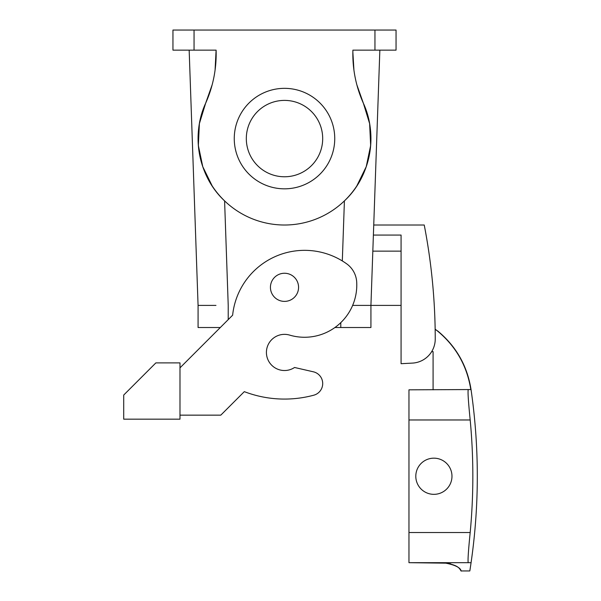 <?xml version="1.0" encoding="UTF-8"?>
<svg xmlns="http://www.w3.org/2000/svg" width="601" height="601" viewBox="0 0 601 601"><rect width="100%" height="100%" fill="white"/><g stroke="black" fill="none" stroke-linecap="round" stroke-linejoin="round"><path stroke-width="0.9" d="M250.993 120.275A38.186 38.186 0 0 1 302.814 105.07A38.186 38.186 0 0 1 318.019 156.891A38.186 38.186 0 0 1 266.198 172.096A38.186 38.186 0 0 1 250.993 120.275A38.186 38.186 0 0 0 250.993 156.891M401.077 305.406L370.93 305.406L379.847 50.146M215.962 305.406L198.075 305.406L189.165 50.146M373.386 235.059L401.077 235.059L401.077 363.695L412.391 363.102A24.123 24.123 0 0 0 431.683 351.638L433.088 351.638L433.088 389.824M369.457 305.406L370.93 305.406L370.93 327.515L334.915 327.515M357.279 86.386L363.38 103.252L369.63 123.633L370.652 145.495L366.234 166.687L356.859 185.852M374.949 50.146L374.949 30.05L396.051 30.05L396.051 50.146L352.9 50.146A120.598 120.598 0 0 0 363.38 103.252A86.424 86.424 0 0 1 284.506 225.014A86.424 86.424 0 0 1 205.632 103.252L199.382 123.633L198.353 145.495L202.77 166.687L212.145 185.852M401.077 363.695L412.391 363.102A24.123 24.123 0 0 0 435.244 338.987A602.976 602.976 0 0 0 424.238 225.014L373.739 225.014M216.15 52.159L216.105 50.153A120.598 120.598 0 0 1 205.632 103.252L212.145 84.831M172.953 50.146L172.953 30.05L194.055 30.05L194.055 50.146L172.953 50.146M450.78 563.851L445.814 563.16C464.325 566.818 460.246 572.415 461.328 570.807C459.69 570.71 461.298 565.556 445.814 563.16L408.965 562.679L408.965 389.824L470.793 389.553C467.022 365.761 455.858 346.191 437.288 330.843L435.162 329.31M215.075 70.122L216.105 50.146L194.055 50.146M313.339 371.801A12.058 12.058 0 0 1 313.767 395.203A12.058 12.058 0 0 0 313.339 371.801L294.55 367.481A18.09 18.09 0 0 1 266.619 355.146A18.09 18.09 0 0 1 289.652 335.103A52.257 52.257 0 0 0 356.701 282.079A24.123 24.123 0 0 0 346.627 263.794A72.36 72.36 0 0 0 232.632 315.202L179.984 367.85M244.306 391.649A112.552 112.552 0 0 0 313.767 395.203A112.552 112.552 0 0 1 244.306 391.649L220.8 415.148L179.984 415.148M408.965 562.679L468.232 562.679C467.698 560.853 468.352 550.801 470.185 532.531A598.506 598.506 0 0 0 470.185 419.971C468.352 401.701 467.698 391.657 468.232 389.824L468.104 389.974M470.35 562.679L470.553 562.679C469.591 573.692 469.591 573.692 470.553 562.679L468.232 562.679M179.984 362.891L155.869 362.891L123.708 395.052L123.708 419.167L179.984 419.167L179.984 362.891M442.561 460.381A18.09 18.09 0 0 1 449.766 484.924A18.09 18.09 0 0 1 425.223 492.129A18.09 18.09 0 0 1 418.018 467.578A18.09 18.09 0 0 1 442.561 460.381M272.155 294.062A14.071 14.071 0 0 0 291.252 299.666A14.071 14.071 0 0 0 296.849 280.577A14.071 14.071 0 0 0 277.76 274.973A14.071 14.071 0 0 0 272.155 294.062M353.929 70.122L352.855 52.159M374.949 30.05L194.055 30.05M240.408 114.498A50.251 50.251 0 0 1 308.591 94.492A50.251 50.251 0 0 1 328.597 162.676A50.251 50.251 0 0 1 260.413 182.681A50.251 50.251 0 0 1 240.408 114.498M228.222 319.612L228.222 305.406L224.594 200.877C198.345 176.596 190.833 135.233 205.632 103.252L211.725 86.386M342.315 260.939L344.411 200.877C370.659 176.596 378.172 135.233 363.38 103.252L356.859 84.831M220.319 327.515L198.075 327.515L198.075 305.406L199.555 305.406M370.93 305.406L352.637 305.406M401.077 251.143L372.823 251.143M340.782 322.639L340.782 327.515M408.965 532.531L470.185 532.531M408.965 419.971L470.185 419.971M470.793 389.553L471.079 389.824C479.778 450.262 479.358 510.64 469.824 570.95L461.44 570.95M437.288 330.843L435.154 329.153M471.041 389.553C467.27 365.761 456.106 346.191 437.536 330.843"/></g></svg>
